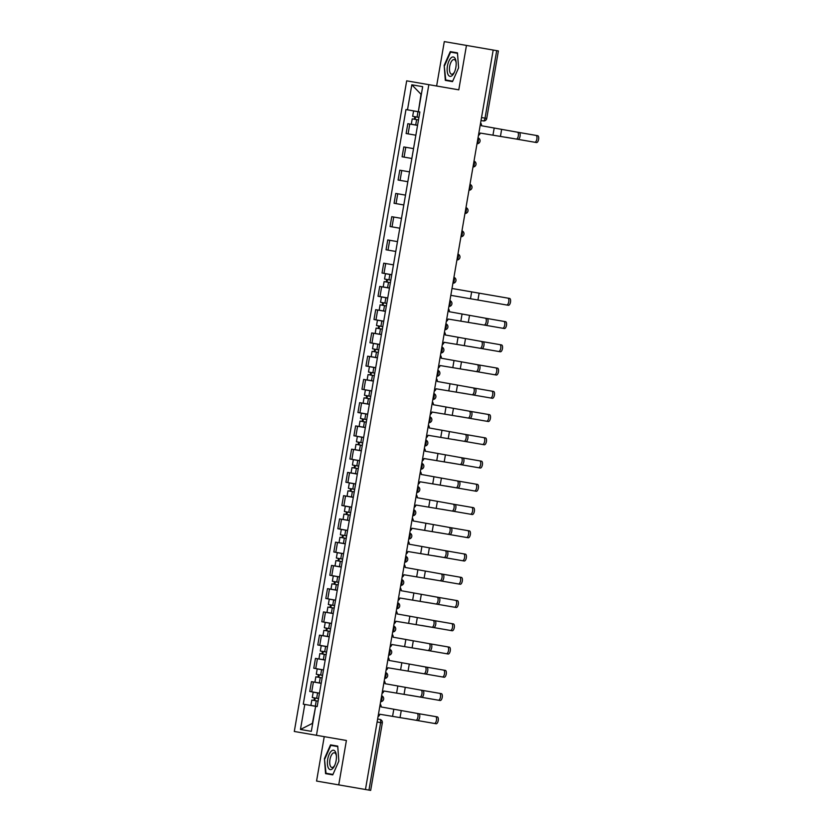<?xml version="1.0" encoding="UTF-8"?>
<svg xmlns="http://www.w3.org/2000/svg" width="832" height="832" viewBox="0 0 832 832"><rect width="100%" height="100%" fill="white"/><g stroke="black" fill="none" stroke-linecap="round" stroke-linejoin="round"><path stroke-width="1.25" d="M324.241 736.642L316.566 781.061L368.971 790.109L380.63 722.602A3.026 1.31 -80.2 0 0 379.86 719.399L377.634 719.014L379.86 719.399A3.026 3.026 0 0 1 382.325 722.894L377.114 721.989M428.844 84.666L406.682 80.839L294.299 731.474L316.462 735.301L428.844 84.666L458.786 89.835L466.461 45.427L493.189 50.045L365.456 789.506M466.461 45.427L444.298 41.6L436.623 86.008M338.738 784.888L346.403 740.48L316.462 735.301M382.325 722.894L370.666 790.4L368.971 790.109M486.73 118.456A3.026 3.026 0 0 1 483.236 120.921L481.01 120.536L483.236 120.921A3.026 1.31 -80.2 0 0 485.035 118.165L496.704 50.648L498.389 50.939L486.73 118.456L481.52 117.551M493.189 50.045L496.704 50.648M417.55 125.382L407.826 123.698L406.12 133.536L415.854 135.21M413.535 148.626L403.811 146.942L402.106 156.78L411.84 158.465M409.521 171.87L399.786 170.196L398.091 180.034L407.826 181.709M405.506 195.125L395.772 193.44L394.077 203.278L403.811 204.963M401.492 218.369L391.758 216.694L390.062 226.522L399.797 228.207M397.478 241.623L387.743 239.938L386.048 249.777L395.772 251.451M393.463 264.867L383.729 263.182L382.034 273.021L391.758 274.706M389.449 288.111L379.714 286.437L378.019 296.265L387.743 297.95M385.424 311.366L375.7 309.681L373.994 319.519L383.729 321.194M381.41 334.61L371.686 332.925L369.98 342.763L379.714 344.448M377.395 357.854L367.671 356.179L365.966 366.007L375.7 367.692M373.381 381.108L363.646 379.423L361.951 389.262L371.686 390.936M369.366 404.352L359.632 402.667L357.937 412.506L367.671 414.19M365.352 427.596L355.618 425.922L353.922 435.76L363.657 437.434M361.338 450.85L351.603 449.166L349.908 459.004L359.632 460.678M357.323 474.094L347.589 472.41L345.894 482.248L355.618 483.933M353.309 497.338L343.574 495.664L341.869 505.502L351.603 507.177M349.284 520.593L339.56 518.908L337.854 528.746L347.589 530.431M345.27 543.837L335.546 542.162L333.84 551.99L343.574 553.675M341.255 567.091L331.531 565.406L329.826 575.245L339.56 576.919M337.241 590.335L327.506 588.65L325.811 598.489L335.546 600.174M333.226 613.579L323.492 611.905L321.797 621.733L331.531 623.418M329.212 636.834L319.478 635.149L317.782 644.987L327.517 646.662M325.198 660.078L315.463 658.393L313.768 668.231L323.492 669.916M321.183 683.322L311.449 681.647L309.754 691.475L319.478 693.16M420.992 94.515L418.35 111.706L422.677 86.674L411.819 84.791L421.314 94.567M315.65 706.306L312.374 723.393L300.466 729.466L311.324 731.349L315.65 706.306L317.169 706.576L419.869 111.966L418.35 111.706M300.466 729.466L304.793 704.434L315.328 706.254M418.038 111.654L405.974 109.564L303.274 704.174L304.793 704.434M407.493 109.834L411.819 84.791M452.504 81.619L458.588 67.86L457.475 52.853L450.268 51.615L444.184 65.374L445.307 80.371L452.504 81.619L450.913 80.881M332.758 774.873L338.842 761.114L337.73 746.117L330.522 744.869L324.438 758.628L325.562 773.635L332.758 774.873L331.167 774.134M457.475 52.853L455.718 53.009M452.691 81.193L445.765 79.986L444.184 65.374M337.73 746.117L335.972 746.273M332.946 774.446L326.019 773.25L324.438 758.628M517.993 139.35L516.246 139.048A3.474 1.508 -80.2 0 0 518.326 135.876A3.474 1.508 -80.2 0 0 517.431 132.194L519.178 132.496A3.474 1.508 99.8 0 1 520.073 136.178A3.474 1.508 99.8 0 1 517.993 139.35M517.431 132.194L481.447 125.746A3.026 2.725 99.8 0 0 480.584 122.97M478.442 135.387A3.026 2.725 99.8 0 0 480.189 133.058L516.246 139.048M536.526 142.553L534.778 142.251A3.474 1.508 -80.2 0 0 536.858 139.079A3.474 1.508 -80.2 0 0 535.964 135.398L537.701 135.699A3.474 1.508 99.8 0 1 538.595 139.381A3.474 1.508 99.8 0 1 536.526 142.553M418.933 117.406L412.662 116.324L413.587 110.958L419.858 112.039M415.168 119.371L415.605 116.834M418.496 119.943L412.225 118.862L411.299 124.218L415.698 124.987L416.624 119.621M417.57 125.31L415.698 124.987M414.336 119.226L414.773 116.688M534.778 142.251L506.054 137.29M535.964 135.398L519.178 132.496M451.006 57.907A9.828 4.264 -80.2 0 0 447.179 70.876A9.828 4.264 -80.2 0 0 452.306 75.41A9.828 4.264 -80.2 0 0 454.23 72.613A9.828 4.264 -80.2 0 0 456.082 61.911A9.828 4.264 -80.2 0 0 451.006 57.907M456.144 62.66A7.446 3.224 -80.2 0 0 454.147 59.54A7.446 3.224 -80.2 0 0 452.39 60.247A7.446 3.224 -80.2 0 0 449.478 68.234A7.446 3.224 -80.2 0 0 451.61 74.204A7.446 3.224 -80.2 0 0 453.378 73.497A7.446 3.224 -80.2 0 0 454.542 71.937M444.683 65.458L450.58 52.125L457.506 53.321M331.261 751.171A9.828 4.264 -80.2 0 0 327.434 764.13A9.828 4.264 -80.2 0 0 332.561 768.674A9.828 4.264 -80.2 0 0 334.485 765.877A9.828 4.264 -80.2 0 0 336.336 755.175A9.828 4.264 -80.2 0 0 331.261 751.171M336.398 755.924A7.446 3.224 -80.2 0 0 334.402 752.794A7.446 3.224 -80.2 0 0 332.644 753.501A7.446 3.224 -80.2 0 0 329.732 761.498A7.446 3.224 -80.2 0 0 331.864 767.468A7.446 3.224 -80.2 0 0 333.632 766.761A7.446 3.224 -80.2 0 0 334.797 765.19M324.938 758.711L330.824 745.378L337.761 746.585M485.867 325.333L484.12 325.031A3.474 1.508 -80.2 0 0 486.2 321.859A3.474 1.508 -80.2 0 0 485.306 318.178L487.053 318.479A3.474 1.508 99.8 0 1 487.947 322.161A3.474 1.508 99.8 0 1 485.867 325.333M485.306 318.178L449.322 311.73A3.026 2.725 99.8 0 0 448.458 308.953M446.316 321.37A3.026 2.725 99.8 0 0 448.063 319.03L484.12 325.031M481.853 348.577L480.106 348.275A3.474 1.508 -80.2 0 0 482.186 345.114A3.474 1.508 -80.2 0 0 481.291 341.422L483.038 341.723A3.474 1.508 99.8 0 1 483.933 345.415A3.474 1.508 99.8 0 1 481.853 348.577M481.291 341.422L445.307 334.984A3.026 2.725 99.8 0 0 444.444 332.197M442.302 344.614A3.026 2.725 99.8 0 0 444.049 342.285L480.106 348.275M477.838 371.831L476.091 371.53A3.474 1.508 -80.2 0 0 478.171 368.358A3.474 1.508 -80.2 0 0 477.277 364.676L479.014 364.978A3.474 1.508 99.8 0 1 479.908 368.659A3.474 1.508 99.8 0 1 477.838 371.831M477.277 364.676L441.293 358.228A3.026 2.725 99.8 0 0 440.43 355.441M438.287 367.858A3.026 2.725 99.8 0 0 440.034 365.529L476.091 371.53M473.824 395.075L472.077 394.774A3.474 1.508 -80.2 0 0 474.157 391.602A3.474 1.508 -80.2 0 0 473.262 387.92L474.999 388.222A3.474 1.508 99.8 0 1 475.894 391.903A3.474 1.508 99.8 0 1 473.824 395.075M473.262 387.92L437.278 381.472A3.026 2.725 99.8 0 0 436.415 378.695M434.273 391.113A3.026 2.725 99.8 0 0 436.02 388.773L472.077 394.774M469.799 418.33L468.062 418.028A3.474 1.508 -80.2 0 0 470.132 414.856A3.474 1.508 -80.2 0 0 469.238 411.164L470.985 411.466A3.474 1.508 99.8 0 1 471.879 415.158A3.474 1.508 99.8 0 1 469.799 418.33M469.238 411.164L433.264 404.726A3.026 2.725 99.8 0 0 432.401 401.939M430.258 414.357A3.026 2.725 99.8 0 0 432.006 412.027L468.062 418.028M465.785 441.574L464.038 441.272A3.474 1.508 -80.2 0 0 466.118 438.1A3.474 1.508 -80.2 0 0 465.223 434.418L466.97 434.72A3.474 1.508 99.8 0 1 467.865 438.402A3.474 1.508 99.8 0 1 465.785 441.574M465.223 434.418L429.25 427.97A3.026 2.725 99.8 0 0 428.386 425.194M426.244 437.601A3.026 2.725 99.8 0 0 427.991 435.271L464.038 441.272M461.77 464.818L460.023 464.516A3.474 1.508 -80.2 0 0 462.103 461.344A3.474 1.508 -80.2 0 0 461.209 457.662L462.956 457.964A3.474 1.508 99.8 0 1 463.85 461.646A3.474 1.508 99.8 0 1 461.77 464.818M461.209 457.662L425.235 451.214A3.026 2.725 99.8 0 0 424.372 448.438M422.23 460.855A3.026 2.725 99.8 0 0 423.966 458.526L460.023 464.516M457.756 488.072L456.009 487.77A3.474 1.508 -80.2 0 0 458.089 484.598A3.474 1.508 -80.2 0 0 457.194 480.906L458.942 481.208A3.474 1.508 99.8 0 1 459.836 484.9A3.474 1.508 99.8 0 1 457.756 488.072M457.194 480.906L421.221 474.469A3.026 2.725 99.8 0 0 420.358 471.682M418.205 484.099A3.026 2.725 99.8 0 0 419.952 481.77L456.009 487.77M453.742 511.316L451.994 511.014A3.474 1.508 -80.2 0 0 454.074 507.842A3.474 1.508 -80.2 0 0 453.18 504.161L454.927 504.462A3.474 1.508 99.8 0 1 455.822 508.144A3.474 1.508 99.8 0 1 453.742 511.316M453.18 504.161L417.206 497.713A3.026 2.725 99.8 0 0 416.343 494.936M414.19 507.343A3.026 2.725 99.8 0 0 415.938 505.014L451.994 511.014M449.727 534.56L447.98 534.258A3.474 1.508 -80.2 0 0 450.06 531.086A3.474 1.508 -80.2 0 0 449.166 527.405L450.913 527.706A3.474 1.508 99.8 0 1 451.807 531.388A3.474 1.508 99.8 0 1 449.727 534.56M449.166 527.405L413.182 520.957A3.026 2.725 99.8 0 0 412.318 518.18M410.176 530.598A3.026 2.725 99.8 0 0 411.923 528.268L447.98 534.258M445.713 557.814L443.966 557.513A3.474 1.508 -80.2 0 0 446.046 554.341A3.474 1.508 -80.2 0 0 445.151 550.659L446.898 550.961A3.474 1.508 99.8 0 1 447.793 554.642A3.474 1.508 99.8 0 1 445.713 557.814M445.151 550.659L409.167 544.211A3.026 2.725 99.8 0 0 408.304 541.424M406.162 553.842A3.026 2.725 99.8 0 0 407.909 551.512L443.966 557.513M441.698 581.058L439.951 580.757A3.474 1.508 -80.2 0 0 442.031 577.585A3.474 1.508 -80.2 0 0 441.137 573.903L442.874 574.205A3.474 1.508 99.8 0 1 443.768 577.886A3.474 1.508 99.8 0 1 441.698 581.058M441.137 573.903L405.153 567.455A3.026 2.725 99.8 0 0 404.29 564.678M402.147 577.086A3.026 2.725 99.8 0 0 403.894 574.756L439.951 580.757M437.684 604.302L435.937 604.001A3.474 1.508 -80.2 0 0 438.017 600.839A3.474 1.508 -80.2 0 0 437.122 597.147L438.859 597.449A3.474 1.508 99.8 0 1 439.754 601.13A3.474 1.508 99.8 0 1 437.684 604.302M437.122 597.147L401.138 590.71A3.026 2.725 99.8 0 0 400.275 587.922M398.133 600.34A3.026 2.725 99.8 0 0 399.88 598.01L435.937 604.001M433.659 627.557L431.922 627.255A3.474 1.508 -80.2 0 0 433.992 624.083A3.474 1.508 -80.2 0 0 433.098 620.402L434.845 620.703A3.474 1.508 99.8 0 1 435.739 624.385A3.474 1.508 99.8 0 1 433.659 627.557M433.098 620.402L397.124 613.954A3.026 2.725 99.8 0 0 396.261 611.166M394.118 623.584A3.026 2.725 99.8 0 0 395.866 621.254L431.922 627.255M508.414 305.282L506.667 304.99A3.474 1.508 -80.2 0 0 508.747 301.818A3.474 1.508 -80.2 0 0 507.853 298.126L509.6 298.428A3.474 1.508 99.8 0 1 510.494 302.12A3.474 1.508 99.8 0 1 508.414 305.282M390.822 280.145L384.55 279.053L385.476 273.697L391.747 274.778M387.067 282.1L387.504 279.562M506.667 304.99L450.819 295.339M507.853 298.126L451.994 288.486M390.385 282.672L384.114 281.59L383.188 286.957L387.587 287.716L388.513 282.35M389.459 288.038L387.587 287.716M386.225 281.954L386.662 279.427M504.4 328.536L502.653 328.234A3.474 1.508 -80.2 0 0 504.733 325.062A3.474 1.508 -80.2 0 0 503.838 321.381L505.586 321.682A3.474 1.508 99.8 0 1 506.48 325.364A3.474 1.508 99.8 0 1 504.4 328.536M386.807 303.389L380.536 302.307L381.462 296.941L387.733 298.022M383.042 305.344L383.49 302.817M386.37 305.926L380.099 304.834L379.174 310.201L383.573 310.96L384.498 305.604M385.445 311.282L383.573 310.96M382.21 305.198L382.647 302.671M502.653 328.234L473.928 323.274M503.838 321.381L487.053 318.479M500.386 351.78L498.638 351.478A3.474 1.508 -80.2 0 0 500.718 348.306A3.474 1.508 -80.2 0 0 499.824 344.625L501.561 344.926A3.474 1.508 99.8 0 1 502.455 348.608A3.474 1.508 99.8 0 1 500.386 351.78M382.793 326.633L376.522 325.551L377.447 320.185L383.718 321.277M379.028 328.598L379.465 326.061M382.356 329.17L376.085 328.089L375.159 333.455L379.558 334.214L380.484 328.848M381.43 334.537L379.558 334.214M378.196 328.453L378.633 325.915M498.638 351.478L469.914 346.518M499.824 344.625L483.038 341.723M496.361 375.034L494.624 374.733A3.474 1.508 -80.2 0 0 496.694 371.561A3.474 1.508 -80.2 0 0 495.799 367.869L497.546 368.17A3.474 1.508 99.8 0 1 498.441 371.862A3.474 1.508 99.8 0 1 496.361 375.034M378.778 349.887L372.507 348.806L373.433 343.439L379.704 344.521M375.014 351.842L375.45 349.315M378.342 352.414L372.07 351.333L371.134 356.699L375.544 357.458L376.47 352.092M377.416 357.781L375.544 357.458M374.171 351.697L374.618 349.17M494.624 374.733L465.889 369.762M495.799 367.869L479.014 364.978M492.346 398.278L490.599 397.977A3.474 1.508 -80.2 0 0 492.679 394.805A3.474 1.508 -80.2 0 0 491.785 391.123L493.532 391.425A3.474 1.508 99.8 0 1 494.426 395.106A3.474 1.508 99.8 0 1 492.346 398.278M374.764 373.131L368.493 372.05L369.418 366.683L375.69 367.765M370.999 375.097L371.436 372.559M374.317 375.669L368.046 374.587L367.12 379.943L371.53 380.702L372.455 375.346M373.391 381.035L371.53 380.702M370.157 374.951L370.594 372.414M490.599 397.977L461.874 393.016M491.785 391.123L474.999 388.222M488.332 421.522L486.585 421.221A3.474 1.508 -80.2 0 0 488.665 418.049A3.474 1.508 -80.2 0 0 487.77 414.367L489.518 414.669A3.474 1.508 99.8 0 1 490.412 418.35A3.474 1.508 99.8 0 1 488.332 421.522M370.739 396.375L364.468 395.294L365.404 389.927L371.675 391.019M366.985 398.341L367.422 395.803M370.302 398.913L364.031 397.831L363.106 403.198L367.505 403.957L368.441 398.59M369.377 404.279L367.505 403.957M366.142 398.195L366.579 395.658M486.585 421.221L457.86 416.26M487.77 414.367L470.985 411.466M484.318 444.777L482.57 444.475A3.474 1.508 -80.2 0 0 484.65 441.303A3.474 1.508 -80.2 0 0 483.756 437.622L485.503 437.923A3.474 1.508 99.8 0 1 486.398 441.605A3.474 1.508 99.8 0 1 484.318 444.777M366.725 419.63L360.454 418.548L361.379 413.182L367.65 414.263M362.97 421.585L363.407 419.058M366.288 422.157L360.017 421.075L359.091 426.442L363.49 427.201L364.416 421.834M365.362 427.523L363.49 427.201M362.128 421.439L362.565 418.912M482.57 444.475L453.846 439.514M483.756 437.622L466.97 434.72M480.303 468.021L478.556 467.719A3.474 1.508 -80.2 0 0 480.636 464.547A3.474 1.508 -80.2 0 0 479.742 460.866L481.489 461.167A3.474 1.508 99.8 0 1 482.383 464.849A3.474 1.508 99.8 0 1 480.303 468.021M362.71 442.874L356.439 441.792L357.365 436.426L363.636 437.507M358.956 444.839L359.393 442.302M362.274 445.411L356.002 444.33L355.077 449.686L359.476 450.455L360.402 445.089M361.348 450.778L359.476 450.455M358.114 444.694L358.55 442.156M478.556 467.719L449.831 462.758M479.742 460.866L462.956 457.964M476.289 491.265L474.542 490.963A3.474 1.508 -80.2 0 0 476.622 487.791A3.474 1.508 -80.2 0 0 475.727 484.11L477.474 484.411A3.474 1.508 99.8 0 1 478.369 488.093A3.474 1.508 99.8 0 1 476.289 491.265M358.696 466.128L352.425 465.036L353.35 459.67L359.622 460.762M354.942 468.083L355.378 465.546M358.259 468.655L351.988 467.574L351.062 472.94L355.462 473.699L356.387 468.333M357.334 474.022L355.462 473.699M354.099 467.938L354.536 465.4M474.542 490.963L445.817 486.002M475.727 484.11L458.942 481.208M472.274 514.519L470.527 514.218A3.474 1.508 -80.2 0 0 472.607 511.046A3.474 1.508 -80.2 0 0 471.713 507.364L473.46 507.666A3.474 1.508 99.8 0 1 474.354 511.347A3.474 1.508 99.8 0 1 472.274 514.519M354.682 489.372L348.41 488.29L349.336 482.924L355.607 484.006M350.927 491.327L351.364 488.8M354.245 491.899L347.974 490.818L347.048 496.184L351.447 496.943L352.373 491.577M353.319 497.266L351.447 496.943M350.085 491.182L350.522 488.654M470.527 514.218L441.802 509.257M471.713 507.364L454.927 504.462M468.26 537.763L466.513 537.462A3.474 1.508 -80.2 0 0 468.593 534.29A3.474 1.508 -80.2 0 0 467.698 530.608L469.446 530.91A3.474 1.508 99.8 0 1 470.34 534.591A3.474 1.508 99.8 0 1 468.26 537.763M350.667 512.616L344.396 511.534L345.322 506.168L351.593 507.25M346.902 514.582L347.35 512.044M350.23 515.154L343.959 514.072L343.034 519.438L347.433 520.198L348.358 514.831M349.305 520.52L347.433 520.198M346.07 514.436L346.507 511.898M466.513 537.462L437.788 532.501M467.698 530.608L450.913 527.706M464.246 561.007L462.498 560.706A3.474 1.508 -80.2 0 0 464.578 557.544A3.474 1.508 -80.2 0 0 463.684 553.852L465.421 554.154A3.474 1.508 99.8 0 1 466.315 557.846A3.474 1.508 99.8 0 1 464.246 561.007M346.653 535.87L340.382 534.778L341.307 529.422L347.578 530.504M342.888 537.826L343.325 535.288M346.216 538.398L339.945 537.316L339.019 542.682L343.418 543.442L344.344 538.075M345.29 543.764L343.418 543.442M342.056 537.68L342.493 535.142M462.498 560.706L433.774 555.745M463.684 553.852L446.898 550.961M460.221 584.262L458.484 583.96A3.474 1.508 -80.2 0 0 460.554 580.788A3.474 1.508 -80.2 0 0 459.659 577.106L461.406 577.408A3.474 1.508 99.8 0 1 462.301 581.09A3.474 1.508 99.8 0 1 460.221 584.262M342.638 559.114L336.367 558.033L337.293 552.666L343.564 553.748M338.874 561.07L339.31 558.542M342.202 561.652L335.93 560.56L334.994 565.926L339.404 566.686L340.33 561.319M341.266 567.008L339.404 566.686M338.031 560.924L338.478 558.397M458.484 583.96L429.749 578.999M459.659 577.106L442.874 574.205M456.206 607.506L454.459 607.204A3.474 1.508 -80.2 0 0 456.539 604.032A3.474 1.508 -80.2 0 0 455.645 600.35L457.392 600.652A3.474 1.508 99.8 0 1 458.286 604.334A3.474 1.508 99.8 0 1 456.206 607.506M338.624 582.358L332.353 581.277L333.278 575.91L339.55 576.992M334.859 584.324L335.296 581.786M338.177 584.896L331.906 583.814L330.98 589.181L335.39 589.94L336.315 584.574M337.251 590.262L335.39 589.94M334.017 584.178L334.454 581.641M454.459 607.204L425.734 602.243M455.645 600.35L438.859 597.449M452.192 630.76L450.445 630.458A3.474 1.508 -80.2 0 0 452.525 627.286A3.474 1.508 -80.2 0 0 451.63 623.594L453.378 623.896A3.474 1.508 99.8 0 1 454.272 627.588A3.474 1.508 99.8 0 1 452.192 630.76M334.599 605.613L328.328 604.521L329.264 599.165L335.535 600.246M330.845 607.568L331.282 605.03M334.162 608.14L327.891 607.058L326.966 612.425L331.365 613.184L332.29 607.818M333.237 613.506L331.365 613.184M330.002 607.422L330.439 604.895M450.445 630.458L421.72 625.487M451.63 623.594L434.845 620.703M429.645 650.801L427.898 650.499A3.474 1.508 -80.2 0 0 429.978 647.327A3.474 1.508 -80.2 0 0 429.083 643.646L430.83 643.947A3.474 1.508 99.8 0 1 431.725 647.629A3.474 1.508 99.8 0 1 429.645 650.801M429.083 643.646L393.11 637.198A3.026 2.725 99.8 0 0 392.246 634.421M390.104 646.838A3.026 2.725 99.8 0 0 391.851 644.498L427.898 650.499M448.178 654.004L446.43 653.702A3.474 1.508 -80.2 0 0 448.51 650.53A3.474 1.508 -80.2 0 0 447.616 646.849L449.363 647.15A3.474 1.508 99.8 0 1 450.258 650.832A3.474 1.508 99.8 0 1 448.178 654.004M330.585 628.857L324.314 627.775L325.239 622.409L331.51 623.49M326.83 630.812L327.267 628.285M330.148 631.394L323.877 630.302L322.951 635.669L327.35 636.428L328.276 631.072M329.222 636.75L327.35 636.428M325.988 630.666L326.425 628.139M446.43 653.702L417.706 648.742M447.616 646.849L430.83 643.947M425.63 674.045L423.883 673.743A3.474 1.508 -80.2 0 0 425.963 670.582A3.474 1.508 -80.2 0 0 425.069 666.89L426.816 667.191A3.474 1.508 99.8 0 1 427.71 670.883A3.474 1.508 99.8 0 1 425.63 674.045M425.069 666.89L389.095 660.452A3.026 2.725 99.8 0 0 388.232 657.665M386.09 670.082A3.026 2.725 99.8 0 0 387.826 667.753L423.883 673.743M444.163 677.248L442.416 676.946A3.474 1.508 -80.2 0 0 444.496 673.774A3.474 1.508 -80.2 0 0 443.602 670.093L445.349 670.394A3.474 1.508 99.8 0 1 446.243 674.076A3.474 1.508 99.8 0 1 444.163 677.248M326.57 652.101L320.299 651.019L321.225 645.653L327.496 646.745M322.816 654.066L323.253 651.529M326.134 654.638L319.862 653.557L318.937 658.923L323.336 659.682L324.262 654.316M325.208 660.005L323.336 659.682M321.974 653.921L322.41 651.383M442.416 676.946L413.691 671.986M443.602 670.093L426.816 667.191M421.616 697.299L419.869 696.998A3.474 1.508 -80.2 0 0 421.949 693.826A3.474 1.508 -80.2 0 0 421.054 690.144L422.802 690.446A3.474 1.508 99.8 0 1 423.696 694.127A3.474 1.508 99.8 0 1 421.616 697.299M421.054 690.144L385.081 683.696A3.026 2.725 99.8 0 0 384.218 680.919M382.065 693.326A3.026 2.725 99.8 0 0 383.812 690.997L419.869 696.998M440.149 700.502L438.402 700.201A3.474 1.508 -80.2 0 0 440.482 697.029A3.474 1.508 -80.2 0 0 439.587 693.337L441.334 693.638A3.474 1.508 99.8 0 1 442.229 697.33A3.474 1.508 99.8 0 1 440.149 700.502M322.556 675.355L316.285 674.274L317.21 668.907L323.482 669.989M318.802 677.31L319.238 674.783M322.119 677.882L315.848 676.801L314.922 682.167L319.322 682.926L320.247 677.56M321.194 683.249L319.322 682.926M317.959 677.165L318.396 674.638M438.402 700.201L409.677 695.23M439.587 693.337L422.802 690.446M417.602 720.543L415.854 720.242A3.474 1.508 -80.2 0 0 417.934 717.07A3.474 1.508 -80.2 0 0 417.04 713.388L418.787 713.69A3.474 1.508 99.8 0 1 419.682 717.371A3.474 1.508 99.8 0 1 417.602 720.543M417.04 713.388L381.066 706.94A3.026 2.725 99.8 0 0 380.193 704.163M378.05 716.581A3.026 2.725 99.8 0 0 379.798 714.241L415.854 720.242M436.134 723.746L434.387 723.445A3.474 1.508 -80.2 0 0 436.467 720.273A3.474 1.508 -80.2 0 0 435.573 716.591L437.32 716.893A3.474 1.508 99.8 0 1 438.214 720.574A3.474 1.508 99.8 0 1 436.134 723.746M318.542 698.599L312.27 697.518L313.196 692.151L319.467 693.233M314.787 700.565L315.224 698.027M318.105 701.137L311.834 700.055L310.908 705.411L315.307 706.17L316.233 700.814M317.179 706.503L315.307 706.17M313.945 700.419L314.382 697.882M434.387 723.445L405.662 718.484M435.573 716.591L418.787 713.69M380.65 701.532A3.026 1.31 -80.2 0 0 381.961 698.89A3.026 1.31 -80.2 0 0 381.618 695.958M384.665 678.278A3.026 1.31 -80.2 0 0 385.975 675.646A3.026 1.31 -80.2 0 0 385.632 672.714M388.679 655.034A3.026 1.31 -80.2 0 0 390 652.392A3.026 1.31 -80.2 0 0 389.646 649.47M392.704 631.79A3.026 1.31 -80.2 0 0 394.014 629.148A3.026 1.31 -80.2 0 0 393.661 626.215M396.718 608.535A3.026 1.31 -80.2 0 0 398.029 605.894A3.026 1.31 -80.2 0 0 397.675 602.971M400.733 585.291A3.026 1.31 -80.2 0 0 402.043 582.65A3.026 1.31 -80.2 0 0 401.69 579.727M404.747 562.047A3.026 1.31 -80.2 0 0 406.058 559.406A3.026 1.31 -80.2 0 0 405.704 556.473M408.762 538.793A3.026 1.31 -80.2 0 0 410.072 536.151A3.026 1.31 -80.2 0 0 409.718 533.229M412.776 515.549A3.026 1.31 -80.2 0 0 414.086 512.907A3.026 1.31 -80.2 0 0 413.743 509.985M416.79 492.305A3.026 1.31 -80.2 0 0 418.101 489.663A3.026 1.31 -80.2 0 0 417.758 486.73M420.805 469.05A3.026 1.31 -80.2 0 0 422.115 466.409A3.026 1.31 -80.2 0 0 421.772 463.486M424.819 445.806A3.026 1.31 -80.2 0 0 426.14 443.165A3.026 1.31 -80.2 0 0 425.786 440.232M428.844 422.552A3.026 1.31 -80.2 0 0 430.154 419.921A3.026 1.31 -80.2 0 0 429.801 416.988M432.858 399.308A3.026 1.31 -80.2 0 0 434.169 396.666A3.026 1.31 -80.2 0 0 433.815 393.744M436.873 376.064A3.026 1.31 -80.2 0 0 438.183 373.422A3.026 1.31 -80.2 0 0 437.83 370.49M440.887 352.81A3.026 1.31 -80.2 0 0 442.198 350.168A3.026 1.31 -80.2 0 0 441.844 347.246M444.902 329.566A3.026 1.31 -80.2 0 0 446.212 326.924A3.026 1.31 -80.2 0 0 445.869 324.002M448.916 306.322A3.026 1.31 -80.2 0 0 450.226 303.68A3.026 1.31 -80.2 0 0 449.883 300.747M452.93 283.067A3.026 1.31 -80.2 0 0 454.241 280.426A3.026 1.31 -80.2 0 0 453.898 277.503M456.945 259.823A3.026 1.31 -80.2 0 0 458.255 257.182A3.026 1.31 -80.2 0 0 457.912 254.259M460.959 236.579A3.026 1.31 -80.2 0 0 462.28 233.938A3.026 1.31 -80.2 0 0 461.926 231.005M464.984 213.325A3.026 1.31 -80.2 0 0 466.294 210.683A3.026 1.31 -80.2 0 0 465.941 207.761M468.998 190.081A3.026 1.31 -80.2 0 0 470.309 187.439A3.026 1.31 -80.2 0 0 469.955 184.517M473.013 166.837A3.026 1.31 -80.2 0 0 474.323 164.195A3.026 1.31 -80.2 0 0 473.97 161.262M477.027 143.582A3.026 1.31 -80.2 0 0 478.338 140.941A3.026 1.31 -80.2 0 0 477.984 138.018M315.734 668.574L317.439 658.736M319.748 645.32L321.454 635.492M323.762 622.076L325.468 612.238M327.787 598.832L329.482 588.994M331.802 575.578L333.497 565.75M335.816 552.334L337.511 542.495M339.83 529.09L341.526 519.251M343.845 505.835L345.54 496.007M347.859 482.591L349.554 472.753M351.874 459.347L353.579 449.509M355.888 436.093L357.594 426.265M359.902 412.849L361.608 403.01M363.927 389.605L365.622 379.766M367.942 366.35L369.637 356.512M371.956 343.106L373.651 333.268M375.97 319.852L377.666 310.024M379.985 296.608L381.68 286.77M383.999 273.364L385.705 263.526M388.014 250.11L389.719 240.282M392.028 226.866L393.734 217.027M396.042 203.622L397.748 193.783M400.067 180.367L401.762 170.539M404.082 157.123L405.777 147.285M408.096 133.879L409.791 124.041M311.719 691.818L313.414 681.98M494.166 128.18L492.981 135.034M501.623 129.47L500.448 136.323M417.061 117.083L417.986 111.717M462.041 314.163L460.855 321.017M469.508 315.453L468.322 322.306M458.026 337.407L456.841 344.261M465.483 338.697L464.308 345.55M454.012 360.651L452.826 367.505M461.469 361.941L460.283 368.794M449.998 383.906L448.812 390.759M457.454 385.195L456.269 392.049M445.983 407.15L444.798 414.003M453.44 408.439L452.254 415.293M441.969 430.394L440.783 437.258M449.426 431.683L448.24 438.537M437.954 453.648L436.769 460.502M445.411 454.938L444.226 461.791M433.94 476.892L432.754 483.746M441.397 478.182L440.211 485.035M429.915 500.136L428.74 507M437.382 501.426L436.197 508.29M425.901 523.39L424.715 530.244M433.368 524.68L432.182 531.534M421.886 546.634L420.701 553.488M429.343 547.924L428.168 554.778M417.872 569.889L416.686 576.742M425.329 571.168L424.143 578.032M413.858 593.133L412.672 599.986M421.314 594.422L420.129 601.276M409.843 616.377L408.658 623.23M417.3 617.666L416.114 624.52M388.95 279.822L389.875 274.456M470.486 298.74L471.661 291.876M477.942 300.019L479.128 293.166M384.935 303.066L385.861 297.7M380.921 326.31L381.846 320.944M376.906 349.565L377.832 344.198M372.892 372.809L373.818 367.442M368.878 396.053L369.803 390.697M364.853 419.307L365.789 413.941M360.838 442.551L361.764 437.185M356.824 465.795L357.75 460.439M352.81 489.05L353.735 483.683M348.795 512.294L349.721 506.927M344.781 535.548L345.706 530.182M340.766 558.792L341.692 553.426M336.752 582.036L337.678 576.67M332.738 605.29L333.663 599.924M405.829 639.631L404.643 646.485M413.286 640.921L412.1 647.774M328.713 628.534L329.649 623.168M401.814 662.875L400.629 669.729M409.271 664.165L408.086 671.018M324.698 651.778L325.624 646.412M397.8 686.119L396.614 692.983M405.257 687.409L404.071 694.262M320.684 675.033L321.61 669.666M393.775 709.374L392.6 716.227M401.242 710.663L400.057 717.517M316.67 698.277L317.595 692.91M476.996 143.749A3.026 3.026 0 0 0 478.015 137.852M472.982 166.993A3.026 3.026 0 0 0 474.001 161.106M468.967 190.237A3.026 3.026 0 0 0 469.986 184.35M464.953 213.491A3.026 3.026 0 0 0 465.972 207.594M460.938 236.735A3.026 3.026 0 0 0 461.958 230.849M456.924 259.979A3.026 3.026 0 0 0 457.943 254.093M452.91 283.234A3.026 3.026 0 0 0 453.918 277.337M448.885 306.478A3.026 3.026 0 0 0 449.904 300.591M444.87 329.722A3.026 3.026 0 0 0 445.89 323.835M440.856 352.976A3.026 3.026 0 0 0 441.875 347.09M436.842 376.22A3.026 3.026 0 0 0 437.861 370.334M432.827 399.474A3.026 3.026 0 0 0 433.846 393.578M428.813 422.718A3.026 3.026 0 0 0 429.832 416.832M424.798 445.962A3.026 3.026 0 0 0 425.818 440.076M420.784 469.217A3.026 3.026 0 0 0 421.793 463.32M416.77 492.461A3.026 3.026 0 0 0 417.778 486.574M412.745 515.705A3.026 3.026 0 0 0 413.764 509.818M408.73 538.959A3.026 3.026 0 0 0 409.75 533.062M404.716 562.203A3.026 3.026 0 0 0 405.735 556.317M400.702 585.447A3.026 3.026 0 0 0 401.721 579.561M396.687 608.702A3.026 3.026 0 0 0 397.706 602.815M392.673 631.946A3.026 3.026 0 0 0 393.692 626.059M388.658 655.19A3.026 3.026 0 0 0 389.678 649.303M384.644 678.444A3.026 3.026 0 0 0 385.653 672.558M380.63 701.688A3.026 3.026 0 0 0 381.638 695.802"/></g></svg>
